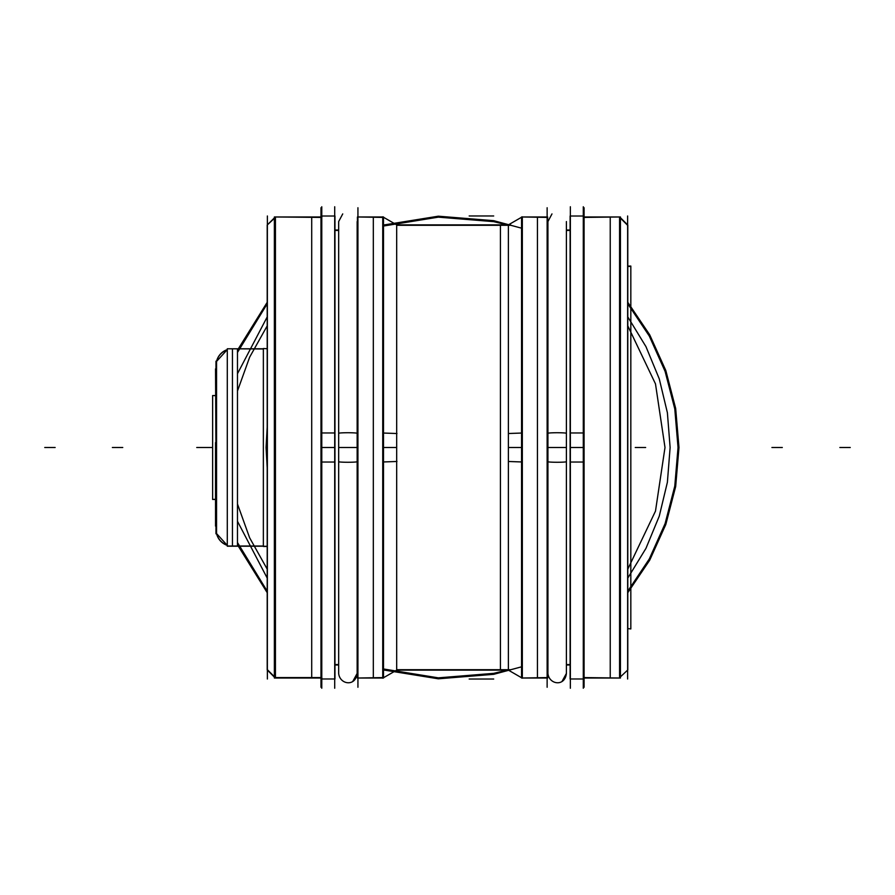<?xml version="1.0" encoding="UTF-8"?>
<svg xmlns="http://www.w3.org/2000/svg" width="895" height="895" viewBox="0 0 895 895"><rect width="100%" height="100%" fill="white"/><g stroke="black" fill="none" stroke-linecap="round" stroke-linejoin="round"><path stroke-width="1.34" d="M627.63 679.014L627.63 215.986M620.425 218.134L627.798 225.484L627.798 669.952L620.425 676.866M619.564 217.261L619.564 677.739M619.72 678.03L619.72 216.97L619.72 678.03L619.72 216.97L619.72 678.03L619.72 216.97L620.425 216.97L620.425 678.03L583.551 677.582M620.425 217.675L627.798 225.048L620.425 217.675M610.233 678.03L620.235 678.03L610.233 678.03L610.233 216.97L620.235 216.97L610.233 216.97M619.72 216.97L583.551 217.418M584.088 687.259L584.088 207.741M570.104 664.56L566.401 664.56M570.104 230.44L566.401 230.44M583.294 206.756L583.294 688.244M570.104 462.033L583.551 462.033L583.551 216.019L570.104 216.019L570.104 462.033M583.294 447.5L570.361 447.5L583.294 447.5M570.104 678.981L570.104 432.967L583.551 432.967L583.551 678.981L570.104 678.981M570.361 206.756L570.361 688.244M547.93 433.314A9.241 0.582 0 0 1 557.16 432.732A9.241 0.582 0 0 1 566.401 433.314L566.401 673.443C564.879 687.125 548.971 684.574 547.93 673.443L547.93 433.314M562.138 681.218L566.401 673.443L566.401 221.557L566.401 461.686A9.241 0.582 0 0 1 557.16 462.267A9.241 0.582 0 0 1 547.93 461.686L547.93 221.557L547.93 447.5L566.401 447.5L547.93 447.5L547.93 673.443M547.136 687.259L547.136 207.741M547.639 677.582L521.561 678.03L521.561 216.97L547.639 217.418L547.639 678.03L521.561 678.03L547.639 677.582M547.438 216.97L537.447 216.97L547.438 216.97M537.447 678.03L547.438 678.03L537.447 678.03L537.447 216.97M521.561 433.046L508.382 433.516M522.333 433.012L522.333 678.186L508.103 669.975M493.693 224.869L469.17 224.869L510.609 224.869L493.693 224.869L508.382 224.869L508.382 670.131L493.693 670.131L508.382 670.131L493.693 670.131L508.382 670.131L508.382 447.5L521.561 447.5L508.382 447.5L521.561 447.5L508.382 447.5L508.382 670.131L508.382 447.5L521.561 447.5L508.382 447.5L508.382 224.869L508.382 670.131L508.382 224.869L396.686 224.869L396.686 447.5L383.507 447.5L396.686 447.5L396.686 670.131L396.686 224.869L469.17 224.869L396.686 224.869L396.686 447.5L383.507 447.5L396.686 447.5L383.507 447.5L396.686 447.5L396.686 224.869L493.671 224.869L396.686 224.869L396.686 670.131L396.686 447.5L396.686 670.131L493.693 670.131L396.686 670.131M522.053 678.03L522.053 216.97M508.103 225.025L522.333 216.814L522.333 461.988M521.561 461.954L508.382 461.484M509.098 670.131L500.417 670.131L500.417 224.869L509.098 224.869M469.17 215.963L493.693 215.963L469.17 215.963M469.17 679.036L493.693 679.036L469.17 679.036M627.798 266.419L630.83 266.419L630.83 628.939L627.798 628.581M510.609 669.695L396.686 669.695M510.609 225.305L396.686 225.305M506.906 224.869L500.417 224.869M500.417 670.131L506.906 670.131M396.966 461.473L383.507 461.954M396.966 225.025L382.736 216.814L382.736 461.988M383.015 447.5L383.015 216.97L383.015 447.5M396.966 433.527L383.507 433.046M382.736 433.012L382.736 678.186L396.966 669.975M383.507 677.582L357.429 678.03L357.429 216.97L383.507 217.418L383.507 678.03L357.429 678.03L383.507 677.582M383.317 216.97L373.316 216.97L383.317 216.97M373.316 678.03L383.317 678.03L373.316 678.03L373.316 216.97M357.933 687.259L357.933 207.741M338.668 664.56L334.965 664.56M338.668 230.44L334.965 230.44M334.708 206.756L334.708 688.244M321.518 462.033L334.965 462.033L334.965 216.019L321.518 216.019L321.518 462.033M334.708 447.5L321.775 447.5L334.708 447.5M321.518 678.981L321.518 432.967L334.965 432.967L334.965 678.981L321.518 678.981M321.775 206.756L321.775 688.244M342.729 213.916L338.668 221.557L338.668 461.686A9.241 0.582 0 0 0 347.909 462.267A9.241 0.582 0 0 0 357.15 461.686L357.15 221.557L357.15 447.5L338.668 447.5L357.15 447.5L357.15 673.443L357.15 433.314A9.241 0.582 0 0 0 347.909 432.732A9.241 0.582 0 0 0 338.668 433.314L338.668 673.443C339.708 684.574 355.617 687.125 357.15 673.443L352.887 681.218M320.981 687.259L320.981 207.741M321.518 677.582L274.373 677.582L274.373 216.97L321.518 217.418M321.697 216.97L311.706 216.97L321.697 216.97M311.706 678.03L321.697 678.03L311.706 678.03L311.706 216.97M274.373 676.665L267.202 669.516L267.202 225.048L274.373 218.335M275.436 217.261L275.436 677.739M267.37 679.014L267.37 215.986M275.28 216.97L275.28 678.03L275.28 216.97L274.373 216.97L275.28 216.97L275.28 678.03L275.28 216.97L274.373 216.97L321.898 216.97L274.373 216.97L275.28 216.97L275.28 546.476M267.202 546.286L263.354 546.286L263.354 348.524L267.202 348.714M263.354 546.028L227.285 546.028L227.285 348.781L263.354 348.972M227.487 546.218L237.477 546.218L227.487 546.218M237.477 348.781L227.487 348.781L237.477 348.781L237.477 546.218M216.422 362.218A16.311 16.278 0 0 1 227.285 349.811M216.422 532.782A16.311 16.278 -0 0 0 227.285 545.189M215.963 442.085L215.963 533.8L216.556 533.565A16.311 16.311 -0 0 0 227.285 545.379A16.311 16.311 180 0 1 216.556 533.565A16.311 16.311 -0 0 0 227.285 545.379A16.311 16.311 180 0 1 216.556 533.565L216.556 361.435A16.311 16.311 180 0 1 227.285 349.621A16.311 16.311 -0 0 0 216.556 361.435A16.311 16.311 180 0 1 227.285 349.621A16.311 16.311 -0 0 0 216.556 361.435A16.311 16.311 180 0 1 227.285 349.621A16.311 16.311 0 0 0 216.422 362.061M215.527 442.566L215.527 526.115M215.527 368.885L215.963 452.445M215.963 361.2L215.963 452.915M216.131 365.574L216.131 529.426M216.556 533.565L227.285 545.379L216.556 533.565L216.556 447.5L216.556 533.565A16.311 16.311 -0 0 0 227.285 545.379A16.311 16.311 -0 0 1 216.556 533.565L216.556 361.435A16.311 16.311 180 0 1 227.285 349.621L216.556 361.435L227.285 349.621M232.454 546.218L263.354 546.218L227.285 546.218L263.354 546.218L227.285 546.218L263.354 546.218L232.454 546.218L232.454 348.781L232.454 546.218L232.454 348.781L232.454 546.218L232.454 348.781L263.354 348.781L232.454 348.781L263.354 348.781L232.454 348.781L232.454 499.455M215.527 499.354L212.63 499.354L212.63 395.545L215.527 395.646M619.564 678.03L584.088 678.03L619.564 678.03M619.564 216.97L583.551 216.97L619.564 216.97M570.104 664.996L566.401 664.996L570.104 664.996M570.104 230.004L566.401 230.004L570.104 230.004M553.423 447.5L560.908 447.5L553.423 447.5M547.136 216.97L522.333 216.97L547.136 216.97M547.136 678.03L522.333 678.03L547.136 678.03M382.736 678.03L357.933 678.03L382.736 678.03M382.736 216.97L357.429 216.97L382.736 216.97M338.668 230.004L334.965 230.004L338.668 230.004M338.668 664.996L334.965 664.996L338.668 664.996M344.161 447.5L351.645 447.5L344.161 447.5M275.28 217.418L275.28 348.524M320.981 216.97L275.436 216.97L320.981 216.97M320.981 678.03L275.436 678.03L320.981 678.03M237.477 521.293L267.202 578.081L237.477 521.293M627.798 578.081L645.966 548.344L659.268 516.135L667.39 482.248L670.12 447.5L667.39 412.752L659.268 378.865L645.966 346.656L627.798 316.919L645.966 346.656L659.268 378.865L667.39 412.752L670.12 447.5L667.39 482.248L659.268 516.135L645.966 548.344L627.798 578.081M267.202 316.919L237.477 373.707L267.202 316.919M267.202 467.817L266.061 447.5L267.202 427.183L266.061 447.5L267.202 467.828M850.25 447.5L839.857 447.5L850.25 447.5M645.653 447.5L635.26 447.5L645.653 447.5M237.477 542.549L267.202 591.17L237.477 542.549M383.507 668.979L438.326 677.851L493.671 673.364L438.326 677.851L383.507 668.979L438.326 677.851L493.671 673.364L438.326 677.851L383.507 668.979M493.693 673.353L508.103 669.919L493.693 673.353M627.798 591.17L649.3 558.95L665.108 523.597L674.785 486.097L678.03 447.5L674.785 408.903L665.108 371.403L649.3 336.05L627.798 303.83L649.3 336.05L665.108 371.403L674.785 408.903L678.03 447.5L674.785 408.903L665.108 371.403L649.3 336.05L627.798 303.83L649.3 336.05L665.108 371.403L674.785 408.903L678.03 447.5L674.785 486.097L665.108 523.597L649.3 558.95L627.798 591.17L649.3 558.95L665.108 523.597L674.785 486.097L678.03 447.5L674.785 486.097L665.108 523.597L649.3 558.95L627.798 591.17M508.103 225.081L493.693 221.647L508.103 225.081M493.671 221.636L438.326 217.149L383.507 226.021L438.326 217.149L493.671 221.636L438.326 217.149L383.507 226.021L438.326 217.149L493.671 221.636M267.202 303.83L237.477 352.451L267.202 303.83M237.477 391.003L249.638 357.194L267.202 325.858L249.638 357.194L237.477 391.003L249.638 357.194L267.202 325.858L249.638 357.194L237.477 391.003L249.638 357.194L267.202 325.858L249.638 357.194L237.477 391.003L249.638 357.194L267.202 325.858L249.638 357.194L237.477 391.003M627.798 325.858L655.487 383.899L664.996 447.5L655.487 511.101L627.798 569.142L655.487 511.101L664.996 447.5L655.487 383.899L627.798 325.858L655.487 383.899L664.996 447.5L655.487 511.101L627.798 569.142L655.487 511.101L664.996 447.5L655.487 511.101L627.798 569.142L655.487 511.101L664.996 447.5L655.487 383.899L627.798 325.858L655.487 383.899L664.996 447.5L655.487 511.101L627.798 569.142L655.487 511.101L664.996 447.5L655.487 383.899L627.798 325.858L655.487 383.899L664.996 447.5L655.487 383.899L627.798 325.858M267.202 569.142L249.638 537.805L237.477 503.997L249.638 537.805L267.202 569.142L249.638 537.805L237.477 503.997L249.638 537.805L267.202 569.142L249.638 537.805L237.477 503.997L249.638 537.805L267.202 569.142L249.638 537.805L237.477 503.997L249.638 537.805L267.202 569.142M237.477 544.82L267.202 592.68L237.477 544.82M383.507 669.963L438.326 678.802L493.671 674.327L438.326 678.802L383.507 669.963L438.326 678.802L493.671 674.327L438.326 678.802L383.507 669.963M493.693 674.327L521.561 666.82L493.693 674.327M627.798 592.68L649.703 560.192L665.813 524.47L675.669 486.544L678.981 447.5L675.669 408.456L665.813 370.53L649.703 334.808L627.798 302.32L649.703 334.808L665.813 370.53L675.669 408.456L678.981 447.5L675.669 408.456L665.813 370.53L649.703 334.808L627.798 302.32L649.703 334.808L665.813 370.53L675.669 408.456L678.981 447.5L675.669 486.544L665.813 524.47L649.703 560.192L627.798 592.68L649.703 560.192L665.813 524.47L675.669 486.544L678.981 447.5L675.669 486.544L665.813 524.47L649.703 560.192L627.798 592.68M521.561 228.18L493.693 220.673L521.561 228.18M493.671 220.673L438.326 216.198L383.507 225.037L438.326 216.198L493.671 220.673L438.326 216.198L383.507 225.037L438.326 216.198L493.671 220.673M267.202 302.32L237.477 350.18L267.202 302.32M570.104 447.5L583.551 447.5L570.104 447.5M554.363 447.5L559.968 447.5L554.363 447.5M547.639 216.97L521.561 216.97L547.639 216.97M122.76 447.5L112.367 447.5L122.76 447.5M493.693 670.131L469.17 670.131L493.693 670.131M469.17 224.869L396.686 224.869M782.308 447.5L771.915 447.5L782.308 447.5M383.507 216.97L357.429 216.97L383.507 216.97M321.518 447.5L334.965 447.5L321.518 447.5M345.101 447.5L350.706 447.5L345.101 447.5M44.75 447.5L55.143 447.5L44.75 447.5M216.556 447.5L216.556 361.435L216.556 447.5M232.454 348.972L232.454 395.545M267.202 427.172L266.061 447.5L267.202 427.172M196.732 447.5L207.125 447.5L196.732 447.5M212.63 447.5L204.429 447.5L212.63 447.5M215.527 499.455L212.63 499.455L215.527 499.455M580.296 216.019L570.305 216.019M570.305 678.981L580.296 678.981M551.98 213.916L547.93 221.557M522.154 678.097L513.506 673.096M522.154 216.903L513.506 221.904M630.83 266.061L627.798 266.061L630.83 266.061M396.787 224.925L388.139 219.924M396.787 670.075L388.139 675.076M331.709 216.019L321.719 216.019M321.719 678.981L331.709 678.981M338.668 673.443L338.668 221.557M321.898 678.03L274.373 678.03L321.898 678.03M267.202 225.048L274.373 217.877L267.202 225.048M267.202 669.952L274.373 677.123L267.202 669.952M263.354 546.476L267.202 546.476L263.354 546.476M227.285 348.781L263.354 348.781L227.285 348.781M215.527 395.545L212.63 395.545L215.527 395.545"/></g></svg>
